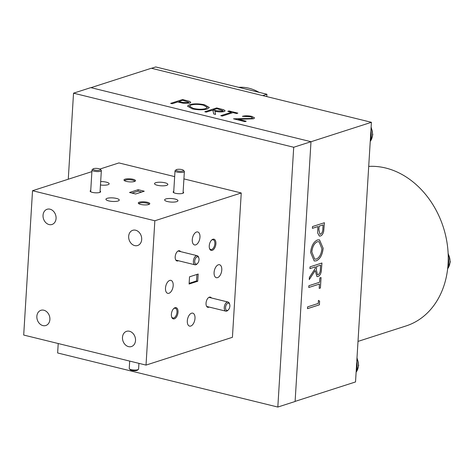 <?xml version="1.0" encoding="UTF-8"?>
<svg xmlns="http://www.w3.org/2000/svg" width="474" height="474" viewBox="0 0 474 474"><rect width="100%" height="100%" fill="white"/><g stroke="black" fill="none" stroke-linecap="round" stroke-linejoin="round"><path stroke-width="0.71" d="M138.39 369.406L137.442 370.182A3.751 1.001 -176.5 0 1 136.915 370.443A3.751 1.001 -176.5 0 1 133.206 370.638A3.751 1.001 -176.5 0 1 130.243 369.744L129.396 368.855A4.687 1.25 3.5 0 0 133.099 369.975A4.687 1.25 3.5 0 0 137.738 369.726A4.687 1.25 3.5 0 0 138.39 369.406A4.687 1.25 3.5 0 0 138.592 369.074L138.941 363.357M129.686 361.081L129.236 368.499A4.687 1.25 3.5 0 0 129.396 368.855M196.645 264.048A3.751 2.038 103.8 0 0 197.462 263.532A3.751 2.038 103.8 0 0 198.825 257.98A3.751 2.038 103.8 0 0 197.083 256.831A3.751 2.038 103.8 0 0 194.701 261.138A3.751 2.038 103.8 0 0 196.645 264.048M197.462 263.532L196.846 264.119A4.687 2.548 -76.2 0 1 195.821 264.765A4.687 2.548 -76.2 0 1 194.98 264.806A4.687 2.548 -76.2 0 1 193.481 260.386A4.687 2.548 -76.2 0 1 196.378 255.747A4.687 2.548 -76.2 0 1 197.22 255.699A4.687 2.548 -76.2 0 1 198.553 257.175L198.825 257.98M99.783 170.142A3.751 1.001 3.5 0 0 100.34 169.337A3.751 1.001 3.5 0 0 97.377 168.442A3.751 1.001 3.5 0 0 93.668 168.637A3.751 1.001 3.5 0 0 93.147 168.892A3.751 1.001 3.5 0 0 95.078 170.196A3.751 1.001 3.5 0 0 99.783 170.142M100.34 169.337L101.187 170.219A4.687 1.25 -176.5 0 1 101.347 170.581A4.687 1.25 -176.5 0 1 100.494 171.233A4.687 1.25 -176.5 0 1 95.221 171.398A4.687 1.25 -176.5 0 1 91.992 170.006A4.687 1.25 -176.5 0 1 92.193 169.674L93.147 168.892M227.496 310.399A3.751 2.038 103.8 0 0 228.314 309.883A3.751 2.038 103.8 0 0 229.683 304.332A3.751 2.038 103.8 0 0 227.941 303.182A3.751 2.038 103.8 0 0 225.559 307.49A3.751 2.038 103.8 0 0 227.496 310.399M228.314 309.883L227.704 310.47A4.687 2.548 -76.2 0 1 226.679 311.116A4.687 2.548 -76.2 0 1 225.837 311.157A4.687 2.548 -76.2 0 1 224.332 306.737A4.687 2.548 -76.2 0 1 227.23 302.098A4.687 2.548 -76.2 0 1 228.071 302.051A4.687 2.548 -76.2 0 1 229.404 303.526L229.683 304.332M182.804 171.037A3.751 1.001 3.5 0 0 183.361 170.231A3.751 1.001 3.5 0 0 180.398 169.337A3.751 1.001 3.5 0 0 176.689 169.532A3.751 1.001 3.5 0 0 176.162 169.793A3.751 1.001 3.5 0 0 178.1 171.09A3.751 1.001 3.5 0 0 182.804 171.037M183.361 170.231L184.208 171.12A4.687 1.25 -176.5 0 1 184.368 171.475A4.687 1.25 -176.5 0 1 183.515 172.127A4.687 1.25 -176.5 0 1 178.236 172.293A4.687 1.25 -176.5 0 1 175.013 170.901A4.687 1.25 -176.5 0 1 175.214 170.569L176.162 169.793M122.488 337.34A7.987 6.363 -107.8 0 0 131.446 346.547A7.987 6.363 -107.8 0 0 135.511 340.539A7.987 6.363 -107.8 0 0 126.552 331.338A7.987 6.363 -107.8 0 0 122.488 337.34M43.039 215.279A7.987 6.363 -107.8 0 0 51.998 224.48A7.987 6.363 -107.8 0 0 56.068 218.478A7.987 6.363 -107.8 0 0 47.104 209.271A7.987 6.363 -107.8 0 0 43.039 215.279M128.667 236.313A7.987 6.363 -107.8 0 0 137.626 245.514A7.987 6.363 -107.8 0 0 141.69 239.512A7.987 6.363 -107.8 0 0 132.732 230.305A7.987 6.363 -107.8 0 0 128.667 236.313M36.859 316.306A7.987 6.363 -107.8 0 0 45.818 325.514A7.987 6.363 -107.8 0 0 49.889 319.506A7.987 6.363 -107.8 0 0 40.924 310.304A7.987 6.363 -107.8 0 0 36.859 316.306M90.741 190.483A5.25 1.398 3.5 0 0 90.321 191.478A5.25 1.398 3.5 0 0 94.462 192.728A5.25 1.398 3.5 0 0 99.659 192.45A5.25 1.398 3.5 0 0 100.393 192.094A5.25 1.398 3.5 0 0 100.097 191.058M173.757 191.383A5.25 1.398 3.5 0 0 173.336 192.373A5.25 1.398 3.5 0 0 177.483 193.623A5.25 1.398 3.5 0 0 182.68 193.351A5.25 1.398 3.5 0 0 183.414 192.989A5.25 1.398 3.5 0 0 183.118 191.952M180.576 251.611A5.25 2.85 103.8 0 0 178.52 250.811A5.25 2.85 103.8 0 0 177.371 251.534A5.25 2.85 103.8 0 0 175.463 259.308A5.25 2.85 103.8 0 0 177.898 260.913A5.25 2.85 103.8 0 0 178.337 260.718M211.428 297.962A5.25 2.85 103.8 0 0 209.372 297.162A5.25 2.85 103.8 0 0 208.228 297.885A5.25 2.85 103.8 0 0 206.314 305.659A5.25 2.85 103.8 0 0 208.756 307.265A5.25 2.85 103.8 0 0 209.194 307.069M139.326 202.197A5.777 1.541 3.5 0 0 138.467 203.435A5.777 1.541 3.5 0 0 143.024 204.809A5.777 1.541 3.5 0 0 148.741 204.507A5.777 1.541 3.5 0 0 149.547 204.116A5.777 1.541 3.5 0 0 146.573 202.114A5.777 1.541 3.5 0 0 139.326 202.197M149.002 204.413A5.024 1.339 3.5 0 0 149.008 204.377A5.024 1.339 3.5 0 0 145.548 202.884A5.024 1.339 3.5 0 0 139.889 203.068A5.024 1.339 3.5 0 0 138.971 203.767A5.024 1.339 3.5 0 0 138.971 203.802M125.035 179.19A5.777 1.541 3.5 0 0 124.176 180.428A5.777 1.541 3.5 0 0 128.738 181.803A5.777 1.541 3.5 0 0 134.456 181.501A5.777 1.541 3.5 0 0 135.262 181.109A5.777 1.541 3.5 0 0 132.282 179.107A5.777 1.541 3.5 0 0 125.035 179.19M134.711 181.412A5.024 1.339 3.5 0 0 134.717 181.376A5.024 1.339 3.5 0 0 131.257 179.877A5.024 1.339 3.5 0 0 125.604 180.061A5.024 1.339 3.5 0 0 124.686 180.76A5.024 1.339 3.5 0 0 124.686 180.795M175.036 307.709A5.777 3.134 103.8 0 0 173.78 308.503A5.777 3.134 103.8 0 0 171.677 317.059A5.777 3.134 103.8 0 0 174.361 318.824A5.777 3.134 103.8 0 0 178.023 312.194A5.777 3.134 103.8 0 0 175.036 307.709M171.576 316.715A5.024 2.731 103.8 0 0 172.886 317.995A5.024 2.731 103.8 0 0 173.792 317.953A5.024 2.731 103.8 0 0 176.897 312.976A5.024 2.731 103.8 0 0 175.285 308.236A5.024 2.731 103.8 0 0 174.385 308.284A5.024 2.731 103.8 0 0 173.525 308.764M212.915 239.246A5.777 3.134 103.8 0 0 211.653 240.045A5.777 3.134 103.8 0 0 209.555 248.595A5.777 3.134 103.8 0 0 212.233 250.361A5.777 3.134 103.8 0 0 215.901 243.737A5.777 3.134 103.8 0 0 212.915 239.246M209.449 248.252A5.024 2.731 103.8 0 0 210.764 249.537A5.024 2.731 103.8 0 0 211.671 249.49A5.024 2.731 103.8 0 0 214.775 244.513A5.024 2.731 103.8 0 0 213.164 239.773A5.024 2.731 103.8 0 0 212.257 239.82A5.024 2.731 103.8 0 0 211.404 240.3M155.745 182.691A6.677 1.778 3.5 0 0 154.524 183.622A6.677 1.778 3.5 0 0 159.122 185.607A6.677 1.778 3.5 0 0 166.635 185.37A6.677 1.778 3.5 0 0 167.855 184.439A6.677 1.778 3.5 0 0 163.257 182.454A6.677 1.778 3.5 0 0 155.745 182.691M165.847 198.962A6.677 1.778 3.5 0 0 164.632 199.892A6.677 1.778 3.5 0 0 169.224 201.877A6.677 1.778 3.5 0 0 176.737 201.634A6.677 1.778 3.5 0 0 177.957 200.703A6.677 1.778 3.5 0 0 173.36 198.725A6.677 1.778 3.5 0 0 165.847 198.962M107.148 198.328A6.677 1.778 3.5 0 0 105.927 199.258A6.677 1.778 3.5 0 0 110.519 201.243A6.677 1.778 3.5 0 0 118.032 201A6.677 1.778 3.5 0 0 119.252 200.075A6.677 1.778 3.5 0 0 114.661 198.091A6.677 1.778 3.5 0 0 107.148 198.328M100.47 184.978A6.677 1.778 3.5 0 0 107.93 184.736A6.677 1.778 3.5 0 0 109.15 183.805A6.677 1.778 3.5 0 0 100.678 181.578M218.33 264.794A6.677 3.626 103.8 0 0 214.207 271.406A6.677 3.626 103.8 0 0 216.345 277.699A6.677 3.626 103.8 0 0 217.542 277.64A6.677 3.626 103.8 0 0 221.666 271.027A6.677 3.626 103.8 0 0 219.527 264.735A6.677 3.626 103.8 0 0 218.33 264.794M191.549 313.207A6.677 3.626 103.8 0 0 187.426 319.814A6.677 3.626 103.8 0 0 189.564 326.112A6.677 3.626 103.8 0 0 190.761 326.053A6.677 3.626 103.8 0 0 194.885 319.44A6.677 3.626 103.8 0 0 192.746 313.142A6.677 3.626 103.8 0 0 191.549 313.207M169.728 280.43A6.677 3.626 103.8 0 0 165.604 287.043A6.677 3.626 103.8 0 0 167.743 293.335A6.677 3.626 103.8 0 0 168.945 293.276A6.677 3.626 103.8 0 0 173.069 286.663A6.677 3.626 103.8 0 0 170.93 280.371A6.677 3.626 103.8 0 0 169.728 280.43M196.514 232.023A6.677 3.626 103.8 0 0 192.391 238.629A6.677 3.626 103.8 0 0 194.53 244.928A6.677 3.626 103.8 0 0 195.726 244.868A6.677 3.626 103.8 0 0 199.85 238.256A6.677 3.626 103.8 0 0 197.711 231.958A6.677 3.626 103.8 0 0 196.514 232.023M238.748 87.34A47.258 37.63 72.2 0 1 258.994 92.317M368.707 166.404A82.512 65.696 72.2 0 1 448.072 263.923A82.512 65.696 72.2 0 1 406.064 325.94L358.006 341.404M90.996 87.666L151.348 68.25L371.409 122.304L355.524 381.949L295.106 401.383M151.532 68.297L155.721 66.947L266.915 94.261L266.773 96.601M138.153 189.707L129.509 192.485L135.629 193.99L144.268 191.212L138.153 189.707L138.064 191.152L141.685 192.041M196.911 274.446L196.514 280.952L197.735 281.254L198.179 274.037L189.535 276.816L189.096 284.033L197.735 281.254M196.514 280.952L189.138 283.328M138.064 191.152L132.003 193.102M319.565 282.273L319.832 277.942L321.052 277.551L320.412 288.002L319.192 288.393L319.452 284.062L308.77 287.499L308.882 285.715L319.565 282.273M317.462 239.963L319.512 239.85L323.144 248.258C322.439 254.828 320.14 259.023 316.241 260.848L314.209 260.973L310.612 252.441C311.329 245.953 313.616 241.793 317.462 239.963M371.409 122.304L310.991 141.738M312.496 226.56L324.406 222.733L323.706 231.217C323.096 233.836 322.018 235.424 320.46 235.993L319.369 236.082L317.681 233.001L317.882 226.578L312.39 228.344L312.496 226.56M310.032 266.844L321.941 263.017L321.259 271.555C320.673 274.25 319.583 275.909 317.989 276.532L316.934 276.603L315.198 270.518L309.255 279.595L309.386 277.385L315.329 268.314L315.417 266.862L309.925 268.628L310.032 266.844M318.457 300.38L319.606 301.156L319.381 304.829L307.478 308.663L307.585 306.874L318.267 303.437L318.457 300.38M231.454 112.249L227.781 111.349L229.001 110.952L237.865 113.132L236.644 113.523L232.971 112.622L222.282 116.059L220.771 115.686L231.454 112.249L220.795 115.692M187.514 106.135L189.505 104.671C193.783 103.539 198.802 103.581 204.567 104.778L209.324 107.503L207.28 108.99C202.979 110.104 197.942 110.051 192.183 108.836L187.514 106.129L189.505 104.659C193.777 103.551 198.802 103.593 204.567 104.79L209.324 107.515M170.64 103.368L182.543 99.54L189.511 101.353L190.803 102.366L189.724 103.113L183.337 103.261L177.643 101.975L172.151 103.741L170.64 103.368M204.78 111.757L216.689 107.93L223.716 109.749L225.138 110.815L224.089 111.55C221.281 112.172 218.212 112.03 214.888 111.123L215.587 114.412L213.715 113.95L213.016 110.661L211.789 110.359L206.291 112.131L204.78 111.757M250.58 116.77L242.41 116.326C245.111 115.615 248.263 115.638 251.878 116.397L254.574 117.925L253.43 118.79L238.351 119.312L246.196 121.237L244.975 121.628L233.522 118.814L251.824 118.447L252.547 117.902L250.58 116.77M154.85 220.766L146.022 365.099L23.7 335.047L32.528 190.72L154.85 220.766L241.248 192.977L232.426 337.304L146.022 365.099M68.268 179.225L73.529 93.177L90.812 87.619L310.991 141.702L295.101 401.496L277.823 407.053L57.638 352.97L58.219 343.526M174.663 176.618L118.927 162.926L99.913 169.046M91.891 171.624L32.528 190.72M183.918 178.894L241.248 192.977M73.529 93.177L293.714 147.26L277.823 407.053M310.991 141.702L293.714 147.26M266.915 94.261L262.726 95.606M170.664 103.373L182.543 99.54L189.511 101.353M189.505 101.365L190.803 102.372M188.202 102.757L188.806 102.295L182.834 100.304L178.864 101.584L181.791 102.331L188.202 102.757L188.806 102.301M178.864 101.596L181.791 102.313L188.208 102.745M193.345 108.445C198.055 109.47 202.197 109.535 205.769 108.635L207.363 107.432L203.417 105.187C198.701 104.185 194.565 104.132 191.022 105.027L189.446 106.194L193.345 108.428C198.061 109.458 202.202 109.518 205.769 108.617L207.363 107.432M189.446 106.194L193.345 108.428M204.804 111.763L216.689 107.93M216.683 107.942L223.716 109.749L225.132 110.821M214.888 111.135L215.581 114.412M213.01 109.98L216.079 110.732L222.579 111.183L223.159 110.744L216.979 108.694L213.01 109.968L216.079 110.744L222.579 111.194L223.153 110.75M227.81 111.354L229.001 110.952M229.001 110.969L237.835 113.138M242.41 116.337C245.105 115.632 248.263 115.656 251.878 116.414L251.878 116.397M251.878 116.414L254.574 117.931M246.172 121.243L238.351 119.312M233.581 118.832L244.987 118.838M244.987 118.85L251.824 118.447M251.818 118.459L252.547 117.919M324.388 222.733L323.706 231.217M323.695 231.217C323.084 233.83 322.006 235.424 320.448 235.993L319.358 236.076M317.87 226.572L312.39 228.338M323.061 224.907L319.103 226.187L318.866 229.677L319.95 234.245L320.566 234.215C322.124 233.161 322.883 231.276 322.847 228.545L323.072 224.907L319.091 226.181L318.854 229.671L319.95 234.245M319.5 239.85L323.144 248.258M323.126 248.252C322.427 254.822 320.128 259.023 316.229 260.848L316.241 260.848M316.229 260.848L314.203 260.973M311.827 251.972L314.724 259.159L316.354 259.065C319.488 257.518 321.342 254.076 321.917 248.737L318.996 241.651L317.343 241.74C314.226 243.281 312.39 246.687 311.827 251.972L314.724 259.159M318.984 241.651L317.355 241.746C314.238 243.281 312.402 246.693 311.839 251.978M321.929 263.017L321.259 271.555C320.661 274.245 319.571 275.904 317.977 276.532L317.989 276.532M317.977 276.532L316.928 276.603M309.255 279.571L315.198 270.518M315.406 266.862L309.925 268.622M320.596 265.191L316.638 266.471L316.401 270.115L317.491 274.778L318.101 274.748C319.672 273.634 320.43 271.691 320.383 268.924L320.608 265.191L316.626 266.465L316.389 270.115L317.491 274.778M321.04 277.551L320.412 288.002M320.4 287.996L319.192 288.388M308.77 287.493L319.452 284.062M318.457 300.386L319.606 301.156M319.594 301.15L319.381 304.829M319.369 304.829L307.478 308.651M356.122 372.185A12.525 9.972 -107.8 0 0 358.385 365.738A12.525 9.972 -107.8 0 0 356.969 358.385M356.252 370.064A12.525 9.972 -107.8 0 0 357.1 366.153A12.525 9.972 -107.8 0 0 356.75 361.946M370.235 141.406A12.525 9.972 -107.8 0 0 372.499 134.96A12.525 9.972 -107.8 0 0 371.083 127.607M370.366 139.285A12.525 9.972 -107.8 0 0 371.213 135.368A12.525 9.972 -107.8 0 0 370.864 131.162M447.663 268.657A12.525 9.972 -107.8 0 0 449.992 262.128A12.525 9.972 -107.8 0 0 448.155 253.946M447.894 266.364A12.525 9.972 -107.8 0 0 448.7 262.537A12.525 9.972 -107.8 0 0 448.25 257.897M197.22 255.699L178.248 251.042M194.98 264.806L175.842 260.108M101.347 170.581L100.02 192.314M91.992 170.006L90.664 191.745M228.071 302.051L209.105 297.394M225.837 311.157L206.7 306.459M184.368 171.475L183.041 193.208M175.013 170.901L173.68 192.64M357.011 357.704L358.694 365.501L356.11 372.351M371.124 126.925L372.807 134.723L370.23 141.572M448.126 253.223L450.3 261.891L447.64 268.829"/></g></svg>
